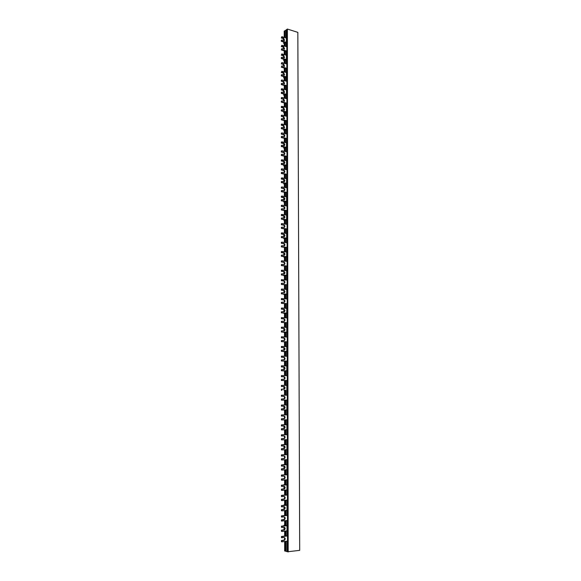 <?xml version="1.0" encoding="UTF-8"?>
<svg xmlns="http://www.w3.org/2000/svg" width="581" height="581" viewBox="0 0 581 581"><rect width="100%" height="100%" fill="white"/><g stroke="black" fill="none" stroke-linecap="round" stroke-linejoin="round"><path stroke-width="0.87" d="M281.306 37.968L281.821 36.676L281.306 37.968L283.179 38.542L284.073 40.626M281.821 48.63L281.313 49.908L281.821 48.63L284.552 48.935L283.702 46.8L281.821 46.233L281.313 46.56L281.821 45.274L286.818 46.785L287.522 551.761L299.694 550.36L297.835 32.369L287.392 29.05L286.796 29.449L286.818 46.785M281.821 46.233L281.821 45.274M281.313 55.188L281.829 53.902L281.313 55.188L283.194 55.74L284.065 57.846M281.829 65.936L281.313 67.214L281.829 65.936L284.559 66.212L283.717 64.063L281.313 63.837L281.829 62.559L286.84 63.997M281.829 63.525L281.829 62.559M281.32 72.523L281.836 71.245L281.32 72.523L283.208 73.046L284.058 75.189M281.836 83.359L281.32 83.657L281.32 84.63L281.836 84.332L281.836 83.359L284.567 83.613L283.731 81.449L281.32 81.231L281.32 80.265L281.836 79.967L286.869 81.333M281.836 80.933L281.836 79.967M281.32 89.975L281.843 89.685L281.843 88.711L281.32 89.002L281.32 89.975L283.216 90.476L284.051 92.64M281.843 100.905L281.327 101.188L281.327 102.169L281.843 101.886L281.843 100.905L284.574 101.13L283.739 98.952L281.327 98.748L281.327 97.768L281.843 97.485L286.891 98.785M281.843 98.465L281.843 97.485M281.327 107.55L281.85 107.274L281.85 106.294L281.327 106.57L281.327 107.55L283.23 108.022L284.044 110.223M281.85 118.575L281.335 118.844L281.335 119.824L281.85 119.563L281.85 118.575L284.581 118.771L283.753 116.57L281.335 116.382L281.327 115.401L281.85 115.132L286.912 116.353M281.85 116.113L281.85 115.132M281.335 125.242L281.858 124.988L281.858 124L281.335 124.261L281.335 125.242L283.245 125.692L284.036 127.922M281.858 136.368L281.335 136.615L281.335 137.61L281.858 137.356L281.858 136.368L284.588 136.528C285.031 135.562 284.763 134.821 283.768 134.32L281.335 134.138L281.335 133.151L281.858 132.896L286.941 134.044M281.858 133.891L281.858 132.896M281.342 143.064L281.865 142.824L281.865 141.829L281.342 142.069L281.342 143.064L283.252 143.478C284.254 143.979 284.523 144.72 284.065 145.693L284.022 145.737M281.865 154.277L281.342 154.51L281.342 155.512L281.865 155.28L281.865 154.277L284.588 154.415C285.06 153.428 284.792 152.687 283.782 152.186L281.342 152.019L281.342 151.024L281.865 150.791L286.963 151.859M281.865 151.786L281.865 150.791M281.342 161.01L281.872 160.777L281.872 159.782L281.342 160.007L281.342 161.01L283.267 161.395C284.276 161.896 284.545 162.636 284.065 163.624L284.007 163.682M281.872 172.317L281.349 172.535L281.349 173.537L281.872 173.327L281.872 172.317L284.596 172.426C285.082 171.424 284.813 170.676 283.797 170.182L281.349 170.022L281.349 169.02L281.872 168.802L286.992 169.797M281.872 169.805L281.872 168.802M281.349 179.071L281.879 178.868L281.879 177.859L281.349 178.069L281.349 179.071L283.281 179.435C284.298 179.928 284.567 180.676 284.065 181.686L283.993 181.759M281.879 190.488L281.357 190.684L281.357 191.694L281.879 191.498L281.879 190.488L284.596 190.561C285.104 189.551 284.843 188.796 283.811 188.302L281.357 188.157L281.357 187.147L281.879 186.944L287.014 187.866M281.879 187.953L281.879 186.944M281.357 197.271L281.887 197.075L281.887 196.058L281.357 196.255L281.357 197.271L283.288 197.598C284.327 198.092 284.588 198.847 284.065 199.864L283.978 199.951M281.887 208.775L281.357 208.957L281.357 209.981L281.887 209.799L281.887 208.775L284.596 208.826C285.126 207.802 284.872 207.039 283.826 206.545L281.357 206.415L281.357 205.398L281.887 205.209L287.043 206.052M281.887 206.233L281.887 205.209M281.364 215.587L281.894 215.413L281.894 214.396L281.364 214.571L281.364 215.587L283.303 215.892C284.356 216.379 284.61 217.149 284.065 218.18L283.956 218.282M281.894 227.2L281.364 227.367L281.364 228.391L281.894 228.224L281.894 227.2L284.596 227.222C285.155 226.176 284.901 225.413 283.84 224.92L281.364 224.803L281.364 223.772L281.894 223.605L287.065 224.368M281.894 224.636L281.894 223.605M281.364 234.041L281.901 233.882L281.901 232.858L281.364 233.017L281.364 234.041L283.317 234.31C284.378 234.804 284.632 235.574 284.065 236.62L283.935 236.736M281.901 245.756L281.371 245.901L281.371 246.932L281.901 246.787L281.901 245.756L284.596 245.748C285.177 244.688 284.93 243.911 283.855 243.424L281.371 243.316L281.371 242.284L281.901 242.132L287.094 242.814M281.901 243.17L281.901 242.132M281.371 252.626L281.908 252.481L281.908 251.45L281.371 251.588L281.371 252.626L283.325 252.866C284.407 253.352 284.654 254.129 284.065 255.197L283.913 255.32M281.908 264.435L281.378 264.566L281.378 265.604L281.908 265.481L281.908 264.435L284.596 264.406C285.198 263.331 284.959 262.547 283.869 262.06L281.378 261.966L281.378 260.927L281.908 260.796L287.116 261.392M281.908 261.835L281.908 260.796M281.378 271.342L281.916 271.218L281.916 270.172L281.378 270.296L281.378 271.342L283.339 271.545C284.436 272.031 284.675 272.823 284.058 273.905L283.884 274.036M281.916 283.252L281.386 283.361L281.386 284.414L281.923 284.305L281.916 283.252L284.596 283.194C285.227 282.105 284.988 281.313 283.884 280.826L281.378 280.746L281.378 279.701L287.145 280.1M281.916 280.63L281.916 279.584M281.386 290.188L281.923 290.079L281.923 289.033L281.386 289.135L281.386 290.188L283.354 290.362C284.465 290.849 284.697 291.64 284.051 292.744L283.848 290.551M281.93 302.207L281.386 302.302L281.386 303.355L281.93 303.26L281.93 302.207L284.588 302.12C285.249 301.009 285.024 300.217 283.898 299.723L281.386 299.658L281.386 298.605L287.167 298.939M281.923 299.564L281.923 298.511M281.393 309.172L281.93 309.085L281.93 308.024L281.393 308.112L281.393 309.172L283.368 309.31C284.494 309.804 284.726 310.603 284.044 311.721L283.826 311.866M281.938 321.293L281.393 321.366L281.393 322.433L281.938 322.361L281.938 321.293L284.581 321.184C285.278 320.058 285.053 319.252 283.913 318.766L281.393 318.708L281.393 317.647L287.196 317.916M281.93 318.635L281.93 317.567M281.393 328.287L281.938 328.221L281.938 327.154L281.393 327.219L281.393 328.287L283.375 328.396C284.523 328.89 284.748 329.696 284.036 330.829L283.789 330.988M281.945 340.517L281.4 340.575L281.4 341.643L281.945 341.592L281.945 340.517L284.574 340.386C285.3 339.239 285.082 338.425 283.927 337.939L281.4 337.895L281.4 336.827L287.225 337.031M281.945 337.837L281.938 336.769M281.4 347.547L281.945 347.496L281.945 346.421L281.4 346.472L281.4 347.547L283.39 347.62C284.559 348.113 284.77 348.934 284.029 350.082L283.739 350.249M281.952 359.886L281.407 359.922L281.407 360.997L281.952 360.961L281.952 359.886L284.567 359.726C285.329 358.564 285.118 357.736 283.942 357.25L281.407 357.221L281.407 356.146L287.246 356.276M281.952 357.184L281.952 356.109M281.407 366.938L281.952 366.909L281.952 365.827L281.407 365.856L281.407 366.938L283.405 366.981C284.588 367.475 284.792 368.303 284.015 369.472L283.666 369.654M281.959 379.386L281.415 379.408L281.415 380.49L281.959 380.475L281.959 379.386L284.559 379.204C285.351 378.028 285.155 377.192 283.956 376.699L281.407 376.691L281.407 375.602L287.275 375.667M281.959 376.67L281.959 375.58M281.415 386.474L281.959 386.467L281.959 385.377L281.415 385.385L281.415 386.474L283.419 386.488C284.625 386.982 284.813 387.825 284 389.009L283.55 389.197M283.477 396.293C284.646 396.823 284.821 397.673 283.993 398.827L281.415 399.031L281.415 400.127L281.967 400.127L281.967 399.031L284.545 398.827C285.38 397.636 285.184 396.787 283.971 396.293L281.415 396.3L281.415 395.203L287.305 395.196M281.967 396.3L281.967 395.203M281.422 406.155L281.967 406.163L281.967 405.066L281.422 405.059L281.422 406.155M283.673 416.032C284.712 416.693 284.813 417.536 283.978 418.574L281.422 418.799L281.422 419.903L281.974 419.925L281.974 418.828L284.53 418.596C285.402 417.383 285.22 416.526 283.986 416.025L281.422 416.047L281.422 414.95L287.334 414.834M281.974 416.069L281.974 414.965L281.422 414.95M281.429 425.975L281.974 426.004L281.974 424.9L281.422 424.871L281.429 425.975M283.775 435.917C284.748 436.636 284.813 437.486 283.964 438.466L281.429 438.72L281.429 439.832L281.981 439.875L281.981 438.764L284.516 438.51C285.431 437.282 285.256 436.411 284.007 435.91L281.429 435.946L281.429 434.835L287.355 434.617M281.981 435.982L281.981 434.871L281.429 434.835M281.429 445.947L281.988 445.997L281.981 444.879L281.429 444.835L281.429 445.947M283.862 455.94C284.784 456.71 284.813 457.559 283.942 458.503L281.436 458.779L281.436 459.898L281.988 459.963L281.988 458.845L284.494 458.569C285.453 457.32 285.293 456.441 284.022 455.932L281.436 455.983L281.436 454.865L287.384 454.553M281.988 456.041L281.988 454.923L281.436 454.865M281.436 466.064L281.996 466.129L281.996 465.011L281.436 464.938L281.436 466.064M283.935 476.115C284.821 476.921 284.813 477.778 283.92 478.693L281.444 478.991L281.444 480.117L281.996 480.204L281.996 479.071L284.479 478.78C285.482 477.517 285.329 476.623 284.036 476.108L281.444 476.173L281.444 475.047L287.413 474.626M281.996 476.253L281.996 475.127L281.444 475.047M281.444 486.326L282.003 486.413L282.003 485.288L281.444 485.193L281.444 486.326M284 496.435C284.85 497.278 284.813 498.142 283.898 499.035L281.451 499.348L281.451 500.488L282.01 500.59L282.01 499.457L284.458 499.137C285.503 497.859 285.373 496.958 284.051 496.428L281.444 496.515L281.444 495.375L287.442 494.845M282.003 496.617L282.003 495.477L281.444 495.375M281.451 506.741L282.01 506.85L282.01 505.71L281.451 505.601L281.451 506.741M287.479 520.525L281.458 521.004L281.451 519.857L283.869 519.523C284.813 518.659 284.879 517.787 284.065 516.908L281.451 517.003L281.451 515.863L287.472 515.224M282.017 517.126L282.01 515.986L281.451 515.863M286.796 29.951L285.315 30.437L285.322 37.765M285.315 30.938L284.806 30.771L284.813 37.605M285.329 43.059L285.329 46.335M285.336 51.113L285.344 54.941M283.659 42.021L283.659 43.43L285.329 43.938M284.813 43.778L284.821 46.182M284.821 50.961L284.828 54.788M285.344 60.221L285.351 63.569M285.358 68.355L285.358 72.233M283.673 59.233L283.673 60.569L285.351 61.056M284.835 60.911L284.835 63.423M284.843 68.209L284.843 72.088M285.365 77.498L285.373 80.926M285.373 85.712L285.38 89.648M283.681 76.554L283.688 77.832L285.365 78.297M284.85 78.152L284.857 80.788M284.857 85.574L284.864 89.51M285.387 94.892L285.387 98.4M285.394 103.193L285.402 107.18M283.695 93.999L283.695 95.211L285.387 95.647M284.872 95.516L284.872 98.262M284.879 103.062L284.879 107.049M285.402 112.409L285.409 115.989M285.416 120.797L285.416 124.835M283.71 111.567L283.71 112.707L285.402 113.121M284.886 112.997L284.886 115.866M284.893 120.674L284.901 124.712M285.424 130.042L285.431 133.703M285.431 138.518L285.438 142.606M283.724 129.251L283.724 130.326L285.424 130.71M284.901 130.594L284.908 133.586M284.908 138.401L284.915 142.498M285.445 147.799L285.445 151.539M285.453 156.362L285.46 160.509M283.739 147.058L283.739 148.068L285.445 148.431M284.922 148.315L284.922 151.43M284.93 156.253L284.93 160.4M285.46 165.679L285.467 169.499M285.474 174.329L285.474 178.527M283.753 164.989L283.753 165.926L285.46 166.268M284.937 166.159L284.944 169.398M284.944 174.227L284.951 178.432M285.482 183.683L285.489 187.59M285.489 192.42L285.496 196.683M283.768 183.044L283.768 183.908L285.482 184.221M284.959 184.126L284.959 187.496M284.966 192.326L284.966 196.589M285.503 201.81L285.503 205.805M285.511 210.642L285.518 214.955M283.782 201.229L283.782 202.021L285.503 202.311M284.973 202.224L284.98 205.718M284.98 210.554L284.988 214.876M285.525 220.068L285.525 224.143M285.532 228.987L285.54 233.359M283.797 219.538L283.797 220.257L285.525 220.519M284.995 220.439L284.995 224.063M285.002 228.914L285.002 233.286M285.54 238.45L285.547 242.611M285.554 247.462L285.554 251.9M283.804 237.978L283.811 238.624L285.54 238.856M285.01 238.784L285.017 242.546M285.017 247.397L285.024 251.834M285.561 256.969L285.569 261.21M285.576 266.069L285.576 270.564M283.818 256.541L283.826 257.122L285.561 257.325M285.031 257.26L285.031 261.152M285.039 266.011L285.046 270.506M285.583 275.612L285.591 279.948M285.591 284.813L285.598 289.36M283.833 275.249L283.833 275.743L285.583 275.924M285.046 275.866L285.053 279.897M285.06 284.763L285.06 289.316M285.605 294.393L285.612 298.816M285.612 303.681L285.62 308.293M283.848 294.08L283.848 294.502L285.605 294.654M285.068 294.603L285.068 298.772M285.075 303.645L285.082 308.257M285.627 313.297L285.627 317.814M285.634 322.695L285.641 327.364M283.862 313.05L285.627 313.515M285.082 313.479L285.089 317.778M285.097 322.658L285.097 327.335M285.649 332.347L285.649 336.951M285.656 341.839L285.663 346.574M283.877 332.15L285.649 332.514M285.104 332.485L285.111 336.922M285.111 341.81L285.118 346.552M285.67 351.527L285.67 356.226M285.678 361.121L285.685 365.914M283.891 351.396L285.67 351.643M285.126 351.628L285.126 356.211M285.133 361.106L285.14 365.907M285.685 370.852L285.692 375.638M285.699 380.54L285.707 385.399M283.913 370.772L285.685 370.918M285.14 370.903L285.148 375.631M285.155 380.533L285.155 385.399M283.927 390.294L285.707 390.323L285.714 395.196M285.721 400.106L285.729 405.001L285.286 404.993L286.876 405.015L286.883 409.939L281.422 409.997L281.422 408.901L281.967 408.915L281.974 410.012M285.162 390.323L285.169 395.196M285.169 400.113L285.177 404.979L285.729 404.972M285.729 409.954L285.736 414.863M285.743 419.845L285.75 424.704M285.184 409.968L285.184 414.878M285.191 419.852L285.198 424.646L285.75 424.631M285.75 429.766L285.758 434.675M285.765 439.723L285.772 444.559M285.198 429.78L285.206 434.697M285.213 439.744L285.213 444.45L285.772 444.429M285.772 449.716L285.779 454.632M285.787 459.745L285.794 464.553M285.22 449.738L285.227 454.662M285.235 459.774L285.235 464.408L285.794 464.372M285.794 469.811L285.801 474.742M285.808 479.913L285.816 484.699M285.242 469.847L285.249 474.779M285.249 479.957L285.256 484.503L285.816 484.46M285.816 490.059L285.823 494.99M285.83 500.234L285.837 504.991M285.264 490.103L285.264 495.041M285.271 500.285L285.278 504.751L285.837 504.7M286.28 29.791L286.295 38.063M286.295 42.435L286.302 46.633M281.313 49.908L286.825 51.556M286.31 51.404L286.317 55.224M286.317 59.625L286.324 63.852M281.313 67.214L286.847 68.776M286.331 68.631L286.339 72.509M286.339 76.932L286.346 81.195M281.32 84.63L286.876 86.119M286.353 85.973L286.36 89.902M286.368 94.354L286.368 98.647M281.327 102.169L286.898 103.571M286.375 103.44L286.382 107.427M286.389 111.901L286.389 116.229M281.335 119.824L286.92 121.153M286.397 121.03L286.404 125.06M286.411 129.563L286.418 133.928M281.335 137.61L286.949 138.852M286.418 138.736L286.426 142.824M286.433 147.349L286.44 151.75M281.342 155.512L286.97 156.674M286.448 156.565L286.448 160.705M286.455 165.265L286.462 169.696M281.349 173.537L286.999 174.62M286.469 174.518L286.477 178.716M286.477 183.298L286.484 187.765M281.357 191.694L287.021 192.689M286.491 192.594L286.498 196.85M286.506 201.462L286.506 205.965M281.357 209.981L287.05 210.881M286.513 210.801L286.52 215.115M286.527 219.749L286.535 224.288M281.364 228.391L287.072 229.204M286.535 229.132L286.542 233.504M286.549 238.166L286.556 242.742M281.371 246.932L287.101 247.659M286.564 247.593L286.571 252.023M286.571 256.708L286.578 261.334M281.378 265.604L287.123 266.243M286.586 266.185L286.593 270.673M286.6 275.387L286.607 280.049M281.386 284.414L287.152 284.959M286.607 284.908L286.615 289.454M286.622 294.204L286.629 298.895M281.386 303.355L287.174 303.805M286.636 303.761L286.644 308.373M286.644 313.144L286.651 317.88M281.393 322.433L287.203 322.789M286.658 322.753L286.665 327.423M286.673 332.23L286.68 337.002M281.4 341.643L287.232 341.904M286.687 341.882L286.687 346.617M286.694 351.447L286.702 356.262M281.407 360.997L287.254 361.164M286.709 361.15L286.716 365.943M286.724 370.801L286.731 375.66M281.415 380.49L287.283 380.555M286.731 380.548L286.738 385.406M286.745 390.301L286.753 395.196M286.76 400.098L286.767 405.015M286.774 409.939L286.782 414.849M286.782 419.816L286.789 424.762M286.796 429.729L286.803 434.639M286.811 439.679L286.818 444.654M286.825 449.665L286.832 454.582M286.832 459.68L286.84 464.684M286.847 469.738L286.854 474.662M286.861 479.833L286.869 484.874M286.876 489.965L286.883 494.896M286.891 500.139L286.898 505.201M286.898 510.343L286.905 515.282M286.912 520.591L286.92 525.689M286.927 530.874L286.934 535.813L287.501 535.747M281.458 527.308L282.017 527.439L282.017 526.292L281.458 526.161L281.458 527.308M284.124 537.527C284.901 538.449 284.806 539.328 283.84 540.163L281.458 540.526L281.458 541.681L282.025 541.826L282.025 540.671L284.407 540.308C285.554 539.001 285.445 538.071 284.08 537.534L281.458 537.643L281.458 536.495L286.934 535.813M282.025 537.788L282.025 536.641L281.458 536.495M285.845 510.452L285.845 515.391M285.852 520.707L285.859 525.282L285.402 525.333L287.029 525.711L287.036 530.86L282.017 531.462L281.458 531.324L281.458 530.17L282.017 530.308L282.017 531.462M285.286 510.51L285.286 515.456M285.293 520.772L285.3 525.151L285.859 525.086M286.941 541.194L286.956 551.601L285.888 551.304L285.874 541.332M287.522 551.529L286.956 551.601M285.707 390.309L283.927 390.316M285.867 530.998L285.867 535.943M285.315 541.405L285.322 551.144L284.668 550.962L284.661 541.485M285.3 531.07L285.307 536.016M284.806 30.771L284.211 31.171L284.218 37.416M284.218 43.597L284.225 46.001M284.225 50.779L284.232 54.614M284.232 60.736L284.24 63.249M284.24 68.035L284.247 71.921M284.247 77.985L284.254 80.621M284.254 85.414L284.262 89.351M284.269 95.357L284.269 98.109M284.269 102.91L284.276 106.897M284.283 112.845L284.283 115.721M284.291 120.528L284.291 124.566M284.298 130.456L284.298 133.448M284.305 138.263L284.305 142.36M284.312 148.184L284.312 151.307M284.32 156.122L284.32 160.276M284.327 166.043L284.334 169.282M284.334 174.111L284.341 178.316M284.341 184.017L284.349 187.387M284.349 192.217L284.356 196.487M284.363 202.115L284.363 205.616M284.37 210.46L284.37 214.781M284.378 220.344L284.378 223.975M284.378 225.167L284.385 227.389M284.385 228.82L284.385 233.199M284.392 238.704L284.392 242.459M284.399 243.664L284.399 245.901M284.399 247.317L284.407 251.755M284.407 257.187L284.414 261.08M284.414 262.292L284.414 264.544M284.414 265.945L284.421 270.441M284.421 275.808L284.429 279.831M284.436 284.705L284.436 289.258M284.443 294.552L284.443 298.714M284.45 303.594L284.45 308.213M284.458 313.435L284.465 317.734M284.465 322.622L284.472 327.299M284.472 332.448L284.479 336.893M284.479 341.781L284.487 346.523M284.494 351.599L284.494 356.189M284.501 361.084L284.501 365.892M284.508 370.889L284.516 375.624M284.516 380.526L284.523 385.392M284.523 390.323L284.53 395.196M284.53 400.113L284.537 404.986M284.545 409.975L284.545 414.885M284.552 419.867L284.552 424.66M284.559 429.802L284.567 434.719M284.567 439.766L284.574 444.48M284.581 449.774L284.581 454.698M284.588 459.811L284.588 464.444M284.596 469.891L284.603 474.822M284.603 480.008L284.61 484.554M284.61 490.161L284.617 495.099M284.625 500.35L284.625 504.816M284.632 510.576L284.632 515.521M284.639 520.845L284.646 525.224M284.646 531.143L284.654 536.096M285.888 551.064L285.322 551.144M287.392 29.05L288.183 551.95M282.025 536.641L287.501 535.958M282.025 541.826L287.508 541.122M281.458 540.526L282.025 540.671M281.458 526.161L285.649 525.674L284.029 525.297L285.3 525.151M284.029 525.297L284.029 525.863M284.029 527.207L284.029 529.712M284.094 527.199C284.893 528.1 284.813 528.971 283.855 529.821L281.458 530.17M282.017 530.308L284.421 529.959C285.54 528.659 285.424 527.737 284.073 527.199L282.017 527.439M287.029 525.711L282.017 526.292M282.01 515.986L287.472 515.405M282.017 521.135L282.017 519.988L284.429 519.646C285.525 518.354 285.409 517.439 284.065 516.908M281.451 519.857L282.017 519.988M282.003 495.477L287.442 494.997M282.01 500.59L287.45 500.081M281.451 499.348L282.01 499.457M281.996 475.127L287.413 474.742M281.996 480.204L287.421 479.79M281.444 478.991L281.996 479.071M281.988 454.923L287.384 454.64M281.988 459.963L287.392 459.651M281.436 458.779L281.988 458.845M281.981 434.871L287.355 434.682M281.981 439.875L287.363 439.657M281.429 438.72L281.981 438.764M281.974 414.965L287.334 414.863M281.974 419.925L287.341 419.802M281.422 418.799L281.974 418.828M281.967 400.127L287.312 400.098M281.415 399.031L281.967 399.031M283.615 379.408L284.007 379.226C284.806 378.049 284.603 377.214 283.412 376.72L281.407 376.691M281.959 380.475L287.283 380.533M283.702 359.937L284.022 359.762C284.784 358.6 284.574 357.78 283.397 357.286L281.407 357.221M281.952 360.961L287.254 361.113M283.76 340.604L284.036 340.437C284.755 339.297 284.545 338.483 283.383 337.997L281.4 337.895M281.945 341.592L287.232 341.831M283.804 321.409L284.044 321.257C284.734 320.131 284.508 319.325 283.368 318.838L281.393 318.708M281.938 322.361L287.203 322.68M283.84 302.36L284.051 302.214C284.712 301.103 284.479 300.312 283.361 299.818L281.386 299.658M281.93 303.26L287.174 303.674M283.877 283.441L284.058 283.303C284.69 282.213 284.45 281.429 283.346 280.935L281.378 280.746M281.923 284.305L287.152 284.799M283.898 264.66L284.058 264.529C284.668 263.462 284.421 262.677 283.332 262.191L281.378 261.966M281.908 265.481L287.123 266.054M283.92 246.01L284.065 245.894C284.639 244.833 284.392 244.064 283.317 243.57L281.371 243.316M281.901 246.787L287.101 247.448M283.949 227.491L284.065 227.382C284.617 226.343 284.37 225.573 283.31 225.087L281.364 224.803M281.894 228.224L287.072 228.972M283.964 209.102L284.065 209.007C284.596 207.983 284.341 207.221 283.296 206.727L281.357 206.415M281.887 209.799L287.043 210.62M283.986 190.837L284.065 190.757C284.574 189.747 284.312 188.992 283.281 188.498L281.357 188.157M281.879 191.498L287.021 192.398M284 172.702L284.065 172.637C284.552 171.642 284.291 170.894 283.274 170.4L281.349 170.022M281.872 173.327L286.999 174.307M284.015 154.699L284.065 154.648C284.53 153.66 284.262 152.919 283.259 152.418L281.342 152.019M281.865 155.28L286.97 156.333M284.029 136.811L284.065 136.775C284.508 135.809 284.24 135.075 283.245 134.567L281.335 134.138M281.858 137.356L286.949 138.489M284.044 119.054L283.237 116.839L281.335 116.382M281.85 119.563L286.92 120.768M284.051 101.414L283.223 99.235L281.327 98.748M281.843 101.886L286.898 103.164M284.567 83.613L284.065 83.896L283.208 81.747L281.32 81.231M281.836 84.332L286.876 85.683M284.065 66.503L283.201 64.375L281.313 63.837M281.829 66.902L286.847 68.326M284.065 49.225L283.187 47.126L281.313 46.56M281.821 49.588L286.825 51.077M281.451 505.601L285.627 505.194L284.015 504.874L285.278 504.751M284.015 504.874L284.015 505.354M284.015 506.654L284.015 509.174M284.036 506.654C284.864 507.518 284.813 508.382 283.884 509.261L281.451 509.588L281.451 510.728L282.01 510.844L282.01 509.704L284.443 509.37C285.518 508.084 285.387 507.177 284.058 506.647L282.01 506.85M281.451 509.588L282.01 509.704M285.837 504.86L287.007 505.223L287.014 510.336L282.01 510.844M287.007 505.223L282.01 505.71M281.444 485.193L285.605 484.866L284 484.605L285.256 484.503M284 484.605L284 484.99M284 486.253L284 488.781M283.971 486.261C284.835 487.081 284.813 487.946 283.906 488.846L281.444 489.151L281.444 490.284L282.003 490.379L282.003 489.246L284.465 488.941C285.489 487.67 285.351 486.769 284.044 486.253L282.003 486.413M281.444 489.151L282.003 489.246M285.816 484.59L286.978 484.888L286.985 489.957L282.003 490.379M286.978 484.888L282.003 485.288M281.436 464.938L285.235 464.408M283.986 466.006L283.986 468.547M283.898 466.013C284.799 466.797 284.813 467.654 283.927 468.584L281.436 468.867L281.436 469.985L281.996 470.065L281.996 468.94L284.487 468.656C285.467 467.4 285.315 466.514 284.029 466.006L281.996 466.129M281.436 468.867L281.996 468.94M285.794 464.473L286.949 464.698L286.956 469.731L281.996 470.065M286.949 464.698L281.996 465.011M281.429 444.835L285.213 444.45M283.964 445.903L283.971 448.459L281.429 448.728L281.436 449.847L281.988 449.897L281.988 448.786L284.508 448.525C285.438 447.283 285.278 446.411 284.015 445.903L281.988 445.997M283.826 445.91C284.77 446.651 284.813 447.508 283.949 448.467L284.508 448.525M281.429 448.728L281.988 448.786M285.772 444.501L286.927 444.661L286.934 449.658L281.988 449.897M286.927 444.661L281.981 444.879M281.422 424.871L285.198 424.646M283.949 425.953L283.956 428.517M283.731 425.96C284.734 426.65 284.813 427.493 283.971 428.502L281.429 428.742L281.429 429.846L281.981 429.882L281.981 428.778L284.523 428.538C285.416 427.311 285.242 426.454 283.993 425.953L281.974 426.004M281.429 428.742L281.981 428.778M285.75 424.675L286.898 424.769L286.905 429.729L281.981 429.882M286.898 424.769L281.974 424.9M281.422 405.059L285.177 404.979M283.935 406.141L283.942 408.719M283.601 406.148C284.683 406.758 284.813 407.608 283.986 408.683L281.422 408.901M281.967 408.915L284.537 408.697C285.387 407.492 285.206 406.642 283.978 406.141L281.967 406.163M286.876 405.015L281.967 405.066M283.92 386.641L283.92 389.197M281.959 390.287L281.959 389.19L281.415 389.197L281.415 390.294M281.959 389.19L284.552 389.001C285.365 387.81 285.169 386.975 283.964 386.481L281.959 386.467M281.959 385.377L286.847 385.406L286.854 390.301M283.906 367.141L283.906 369.661M281.952 365.827L286.825 365.943L286.825 370.794L281.952 370.7L281.952 369.618L281.407 369.647L281.407 370.729L283.913 370.881M281.952 370.7L281.407 370.729M281.952 369.618L284.567 369.451C285.336 368.281 285.133 367.446 283.949 366.952L281.952 366.909M285.685 370.881L286.825 370.794M283.891 347.787L283.891 350.256M281.945 346.421L286.796 346.617L286.803 351.44L281.945 351.258L281.945 350.183L281.4 350.227L281.4 351.302L283.898 351.578M281.945 351.258L281.4 351.302M281.945 350.183L284.574 350.038C285.315 348.883 285.104 348.063 283.935 347.576L281.945 347.496M285.67 351.578L286.803 351.44M283.877 328.57L283.877 330.996M281.938 327.154L286.774 327.43L286.782 332.216L281.938 331.954L281.938 330.887L281.4 330.952L281.4 332.02L285.445 332.238L283.877 332.419M281.938 331.954L281.4 332.02M281.938 330.887L284.581 330.763C285.293 329.63 285.068 328.824 283.92 328.33L281.938 328.221M285.649 332.419L286.782 332.216M283.862 309.491L283.862 311.866M281.93 308.024L286.745 308.38L286.753 313.13L281.93 312.796L281.93 311.736L281.393 311.815L281.393 312.876L285.424 313.159L283.862 313.391M281.93 312.796L281.393 312.876M281.93 311.736L284.588 311.634C285.264 310.515 285.039 309.717 283.906 309.23L281.93 309.085M285.627 313.399L286.753 313.13M281.923 289.033L286.724 289.461L286.731 294.182L281.923 293.768L281.923 292.715L281.386 292.817L281.386 293.87L285.402 294.211L283.848 294.502M281.923 293.768L281.386 293.87M281.923 292.715L284.596 292.642C285.242 291.539 285.002 290.747 283.891 290.26L281.923 290.079M285.605 294.509L286.731 294.182M283.833 271.741L283.833 274.029M281.916 270.172L286.694 270.681L286.702 275.365L281.916 274.871L281.916 273.825L281.378 273.949L281.378 274.995L285.387 275.401L283.833 275.743M281.916 274.871L281.378 274.995M281.916 273.825L284.596 273.782C285.213 272.7 284.973 271.915 283.877 271.421L281.916 271.218M285.583 275.75L286.702 275.365M283.818 253.062L283.818 255.306M281.908 251.45L286.673 252.038L286.68 256.686L281.908 256.119L281.908 255.081L281.371 255.219L281.371 256.25L285.365 256.729L283.826 257.122M281.908 256.119L281.371 256.25M281.908 255.081L284.596 255.059C285.191 253.991 284.944 253.214 283.862 252.72L281.908 252.481M285.561 257.129L286.68 256.686M283.804 234.521L283.804 236.721M281.901 232.858L286.651 233.518L286.658 238.137L281.901 237.491L281.901 236.46L281.371 236.612L281.371 237.644L285.344 238.181L283.811 238.624M281.901 237.491L281.371 237.644M281.901 236.46L284.596 236.467C285.162 235.414 284.915 234.644 283.848 234.158L281.901 233.882M285.54 238.631L286.658 238.137M283.789 216.103L283.789 218.26M281.894 214.396L286.622 215.13L286.629 219.712L281.894 218.993L281.894 217.969L281.364 218.144L281.364 219.168L285.329 219.771L283.797 220.257M281.894 218.993L281.364 219.168M281.894 217.969L284.596 218.006C285.14 216.974 284.886 216.205 283.833 215.718L281.894 215.413M285.525 220.272L286.629 219.712M283.775 197.816L283.775 199.937M281.887 196.058L286.6 196.872L286.607 201.418L281.887 200.634L281.887 199.617L281.357 199.806L281.357 200.823L285.307 201.484L283.782 202.021M281.887 200.634L281.357 200.823M281.887 199.617L284.596 199.675C285.118 198.658 284.857 197.903 283.818 197.409L281.887 197.075M285.503 202.035L286.607 201.418M283.76 179.66L283.768 181.737M281.879 177.859L286.578 178.737L286.586 183.255L281.879 182.398L281.879 181.388L281.349 181.592L281.349 182.601L285.286 183.32L283.768 183.908M281.879 182.398L281.349 182.601M281.879 181.388L284.596 181.475C285.089 180.473 284.828 179.718 283.804 179.224L281.879 178.868M285.482 183.923L286.586 183.255M283.746 161.627L283.753 163.66M281.872 159.782L286.556 160.726L286.556 165.222L281.872 164.285L281.872 163.283L281.349 163.508L281.349 164.51L285.271 165.287L283.753 165.926M281.872 164.285L281.349 164.51M281.872 163.283L284.596 163.406C285.068 162.411 284.799 161.671 283.789 161.169L281.872 160.777M285.46 165.941L286.556 165.222M283.731 143.718L283.739 145.715M281.865 141.829L286.527 142.846L286.535 147.305L281.865 146.303L281.865 145.308L281.342 145.548L281.342 146.543L285.249 147.378L283.739 148.068M281.865 146.303L281.342 146.543M281.865 145.308L284.588 145.453C285.046 144.48 284.777 143.739 283.775 143.238L281.865 142.824M285.445 148.082L286.535 147.305M283.724 125.932L283.724 127.885M281.858 124L286.506 125.089L286.513 129.512L281.858 128.445L281.858 127.457L281.335 127.711L281.335 128.699L285.227 129.592L283.724 130.326M281.858 128.445L281.335 128.699M281.858 127.457L284.581 127.631L283.76 125.431L281.858 124.988M285.424 130.34L286.513 129.512M283.746 108.306L283.71 110.187M281.85 106.294L286.484 107.449L286.491 111.85L281.85 110.71L281.85 109.729L281.327 109.998L281.327 110.978L285.213 111.93L283.71 112.707M281.85 110.71L281.327 110.978M281.85 109.729L284.581 109.932L283.746 107.746L281.85 107.274M285.402 112.729L286.491 111.85M283.775 90.81L283.695 92.604M281.843 88.711L286.462 89.932L286.469 94.304L281.843 93.098L281.843 92.118L281.327 92.408L281.327 93.381L285.191 94.391L283.695 95.211M281.843 93.098L281.327 93.381M281.843 92.118L284.574 92.357L283.739 90.186L281.843 89.685M285.387 95.233L286.469 94.304M283.804 73.431L283.681 75.145M281.836 71.245L286.44 72.538L286.44 76.874L281.836 75.603L281.836 74.637L281.32 74.934L281.32 75.908L285.177 76.968L283.688 77.832M281.836 75.603L281.32 75.908M281.836 74.637L284.567 74.898L283.724 72.741L281.836 72.211M285.365 77.854L284.951 77.738L286.44 76.874M283.833 56.175L283.666 57.802M281.829 53.902L286.418 55.253L286.418 59.567L281.829 58.231L281.829 57.265L281.313 57.584L281.313 58.543L285.155 59.661L283.673 60.569M281.829 58.231L281.313 58.543M281.829 57.265L284.559 57.563L283.71 55.42L281.829 54.861M285.344 60.598L284.93 60.475L286.418 59.567M283.855 39.029L283.659 40.583M281.821 36.676L286.389 38.092L286.397 42.369L281.821 40.975L281.821 40.016L281.306 40.35L281.306 41.309L285.14 42.478L283.659 43.43M281.821 40.975L281.306 41.309M281.821 40.016L284.552 40.343L283.695 38.208L281.821 37.634M285.329 43.452L284.915 43.328L286.397 42.369M283.521 540.265L284.087 540.41M283.513 529.93L284.08 530.068M283.506 519.632L284.073 519.763M283.499 509.377L284.058 509.493M283.492 499.159L284.051 499.268M283.484 488.984L284.044 489.079M283.477 478.838L284.036 478.926M283.47 468.729L284.029 468.809M283.463 458.663L284.022 458.729M283.463 448.634L284.015 448.685M283.455 438.64L284.007 438.684M283.448 428.676L284 428.713M283.441 418.756L283.993 418.778M283.434 408.871L283.986 408.886M283.426 399.024L283.978 399.024M283.419 386.488L283.964 386.481M283.412 376.72L283.956 376.699M283.405 366.981L283.949 366.952M283.397 357.286L283.942 357.25M283.39 347.62L283.935 347.576M283.383 337.997L283.927 337.939M283.375 328.396L283.92 328.33M283.368 318.838L283.913 318.766M283.368 309.31L283.906 309.23M283.361 299.818L283.898 299.723M283.354 290.362L283.891 290.26M283.346 280.935L283.884 280.826M283.339 271.545L283.877 271.421M283.332 262.191L283.869 262.06M283.325 252.866L283.862 252.72M283.317 243.57L283.855 243.424M283.317 234.31L283.848 234.158M283.31 225.087L283.84 224.92M283.303 215.892L283.833 215.718M283.296 206.727L283.826 206.545M283.288 197.598L283.818 197.409M283.281 188.498L283.811 188.302M283.281 179.435L283.804 179.224M283.274 170.4L283.797 170.182M283.267 161.395L283.789 161.169M283.259 152.418L283.782 152.186M283.252 143.478L283.775 143.238M283.245 134.567L283.768 134.32M283.245 125.692L283.76 125.431M283.237 116.839L283.753 116.57M283.23 108.022L283.746 107.746M283.223 99.235L283.739 98.952M283.216 90.476L283.739 90.186M283.208 81.747L283.731 81.449M283.208 73.046L283.724 72.741M283.201 64.375L283.717 64.063M283.194 55.74L283.71 55.42M283.187 47.126L283.702 46.8M283.179 38.542L283.695 38.208M283.84 540.163L284.407 540.308M283.855 529.821L284.421 529.959M283.869 519.523L284.429 519.646M283.884 509.261L284.443 509.37M283.898 499.035L284.458 499.137M283.906 488.846L284.465 488.941M283.92 478.693L284.479 478.78M283.927 468.584L284.487 468.656M283.942 458.503L284.494 458.569M283.964 438.466L284.516 438.51M283.971 428.502L284.523 428.538M283.978 418.574L284.53 418.596M283.986 408.683L284.537 408.697M283.993 398.827L284.545 398.827M284 389.009L284.552 389.001M284.007 379.226L284.559 379.204M284.015 369.472L284.567 369.451M284.022 359.762L284.567 359.726M284.029 350.082L284.574 350.038M284.036 340.437L284.574 340.386M284.036 330.829L284.581 330.763M284.044 321.257L284.581 321.184M284.044 311.721L284.588 311.634M284.051 302.214L284.588 302.12M284.051 292.744L284.596 292.642M284.058 283.303L284.596 283.194M284.058 273.905L284.596 273.782M284.058 264.529L284.596 264.406M284.065 255.197L284.596 255.059M284.065 245.894L284.596 245.748M284.065 236.62L284.596 236.467M284.065 227.382L284.596 227.222M284.065 218.18L284.596 218.006M284.065 209.007L284.596 208.826M284.065 199.864L284.596 199.675M284.065 190.757L284.596 190.561M284.065 181.686L284.596 181.475M284.065 172.637L284.596 172.426M284.065 163.624L284.596 163.406M284.065 154.648L284.588 154.415M284.065 145.693L284.588 145.453M284.065 136.775L284.588 136.528M284.058 127.885L284.581 127.631M284.058 119.032L284.581 118.771M284.058 110.208L284.581 109.932M284.058 101.406L284.574 101.13M284.058 92.64L284.574 92.357M284.08 75.181L284.567 74.898M284.094 66.495L284.559 66.212M284.102 57.839L284.559 57.563M284.116 49.218L284.552 48.935M284.124 40.619L284.552 40.343"/></g></svg>
